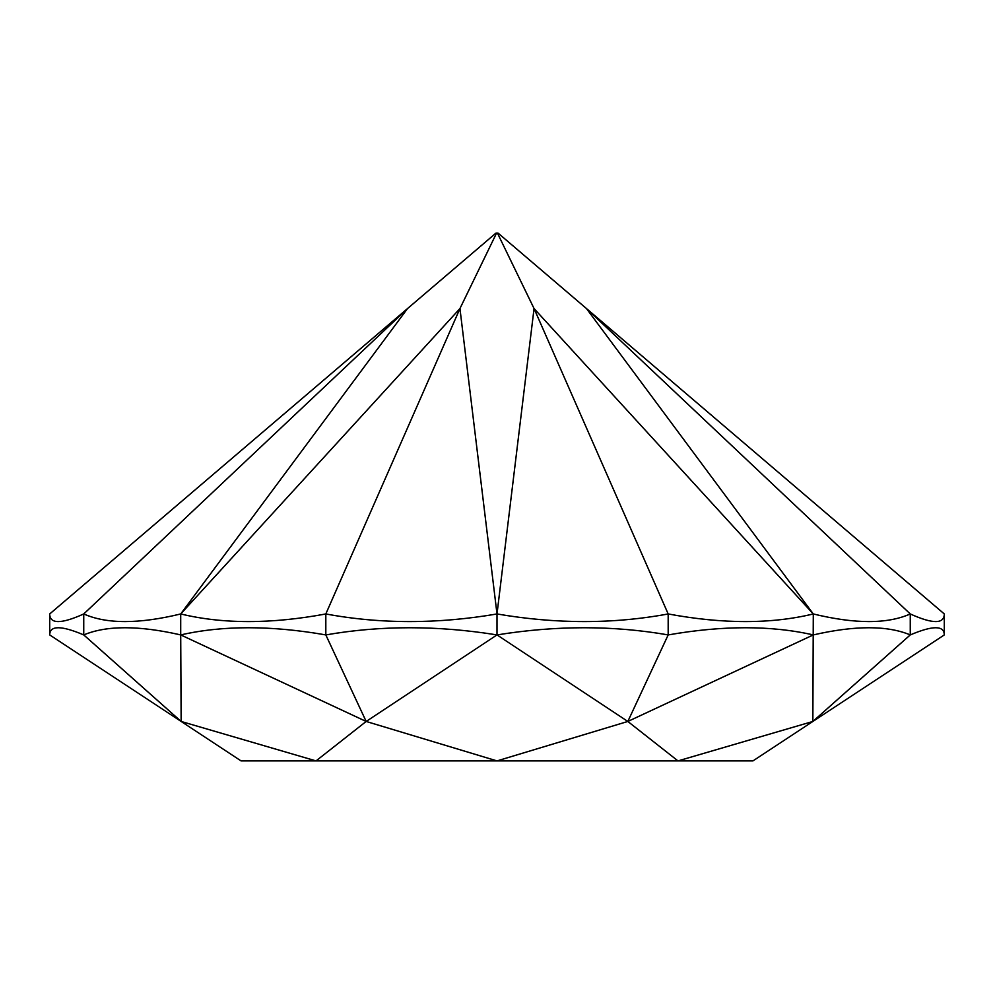 <?xml version="1.0" encoding="UTF-8"?>
<svg xmlns="http://www.w3.org/2000/svg" width="994" height="994" viewBox="0 0 994 994"><rect width="100%" height="100%" fill="white"/><g stroke="black" fill="none" stroke-linecap="round" stroke-linejoin="round"><path stroke-width="1.49" d="M49.7 613.957L49.7 634.918C49.824 625.35 61.181 625.35 83.745 634.918L83.745 613.957C61.181 624.12 49.837 624.12 49.7 613.957L495.956 233.093L498.044 233.093L944.3 613.957C944.163 624.12 932.819 624.12 910.255 613.957C887.443 624.12 855.126 624.12 813.291 613.957L586.46 308.55L910.255 613.957L910.255 634.918C932.819 625.35 944.176 625.35 944.3 634.918L944.3 613.957M180.709 634.918C222.731 625.35 271.101 625.35 325.821 634.918C380.652 625.35 437.708 625.35 497 634.918L366.165 721.458L497 760.907L241.057 760.907L181.144 721.458L316.017 760.907L366.165 721.458L180.709 634.918L181.144 721.458L83.745 634.918C106.557 625.35 138.874 625.35 180.709 634.918L180.709 613.957C138.874 624.12 106.557 624.12 83.745 613.957L407.54 308.55L180.709 613.957L459.949 308.55L496.565 233.093M366.165 721.458L325.821 634.918L325.821 613.957L459.949 308.55L497 613.957L534.051 308.55L497.435 233.093M627.835 721.458L668.179 634.918C722.899 625.35 771.269 625.35 813.291 634.918L627.835 721.458L677.983 760.907L497 760.907L627.835 721.458L497 634.918C556.292 625.35 613.348 625.35 668.179 634.918L668.179 613.957L534.051 308.55L813.291 613.957C771.269 624.12 722.899 624.12 668.179 613.957C613.348 624.12 556.292 624.12 497 613.957C437.708 624.12 380.652 624.12 325.821 613.957C271.101 624.12 222.731 624.12 180.709 613.957M944.3 634.918L752.943 760.907L677.983 760.907L812.856 721.458L813.291 613.957M813.291 634.918C855.126 625.35 887.443 625.35 910.255 634.918L812.856 721.458M497 634.918L497 613.957M181.144 721.458L49.7 634.918"/></g></svg>
